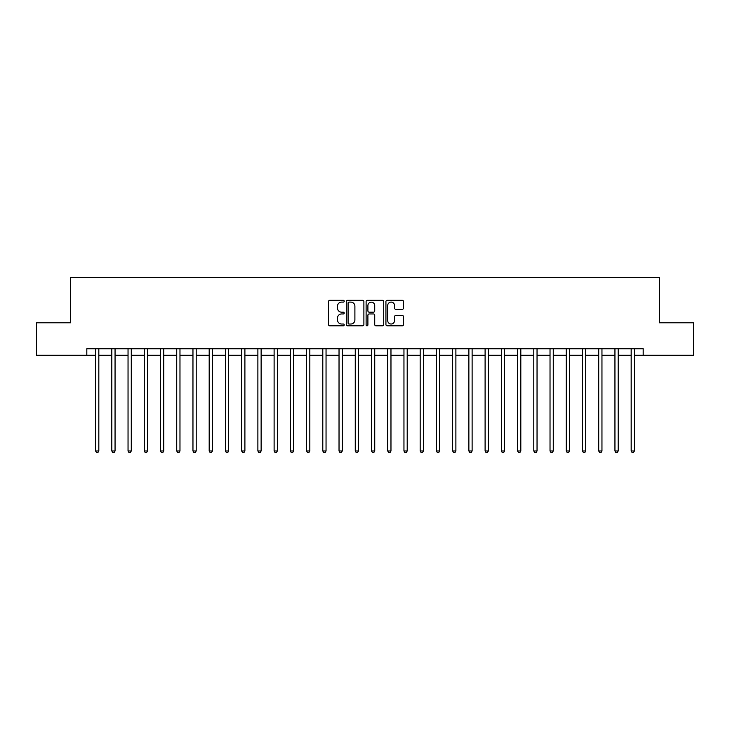<?xml version="1.0" encoding="UTF-8"?>
<svg xmlns="http://www.w3.org/2000/svg" width="730" height="730" viewBox="0 0 730 730"><rect width="100%" height="100%" fill="white"/><g stroke="black" fill="none" stroke-linecap="round" stroke-linejoin="round"><path stroke-width="1.09" d="M344.222 301.207A0.894 0.894 0 0 0 343.337 300.322L329.796 300.322A1.277 1.277 0 0 0 328.518 301.59L328.518 324.531A1.277 1.277 0 0 0 329.796 325.808L343.337 325.808A0.894 0.894 0 0 0 344.222 324.914A0.894 0.894 0 0 0 343.337 324.02L341.585 324.02A4.079 4.079 0 0 1 337.506 319.95L337.506 318.034A4.079 4.079 0 0 1 341.585 313.955L343.337 313.955A0.894 0.894 0 0 0 344.222 313.06A0.894 0.894 0 0 0 343.337 312.175L341.585 312.175A4.079 4.079 0 0 1 337.506 308.096L337.506 306.18A4.079 4.079 0 0 1 341.585 302.101L343.337 302.101A0.894 0.894 0 0 0 344.222 301.207M402.248 309.301A1.277 1.277 0 0 0 403.526 308.033L403.526 301.59A1.277 1.277 0 0 0 402.248 300.322L387.21 300.322A1.277 1.277 0 0 0 385.933 301.59L385.933 324.531A1.277 1.277 0 0 0 387.21 325.808L402.248 325.808A1.277 1.277 0 0 0 403.526 324.531L403.526 316.756A1.277 1.277 0 0 0 402.248 315.488L395.815 315.488A1.277 1.277 0 0 0 394.538 316.756L394.538 320.616A3.413 3.413 0 0 1 391.125 324.02A3.413 3.413 0 0 1 387.721 320.616L387.721 305.514A3.413 3.413 0 0 1 391.125 302.101A3.413 3.413 0 0 1 394.538 305.514L394.538 308.033A1.277 1.277 0 0 0 395.815 309.301L402.248 309.301M86.815 355.264L36.5 355.264L36.5 322.797L70.582 322.797L70.582 277.354L659.418 277.354L659.418 322.797L693.5 322.797L693.5 355.264L643.185 355.264L643.185 348.767L86.815 348.767L86.815 355.264L95.575 355.264M363.887 301.59A1.277 1.277 0 0 0 362.609 300.322L347.571 300.322A1.277 1.277 0 0 0 346.294 301.59L346.294 324.531A1.277 1.277 0 0 0 347.571 325.808L362.609 325.808A1.277 1.277 0 0 0 363.887 324.531L363.887 301.59M367.391 300.322L382.429 300.322A1.277 1.277 0 0 1 383.706 301.59L383.706 324.531A1.277 1.277 0 0 1 382.429 325.808L375.996 325.808A1.277 1.277 0 0 1 374.718 324.531L374.718 315.232A1.277 1.277 0 0 0 373.441 313.955L369.17 313.955A1.277 1.277 0 0 0 367.902 315.232L367.902 324.914A0.894 0.894 0 0 1 367.007 325.808A0.894 0.894 0 0 1 366.113 324.914L366.113 301.59A1.277 1.277 0 0 1 367.391 300.322M98.824 355.264L111.809 355.264M115.057 355.264L128.042 355.264M131.281 355.264L144.266 355.264M147.515 355.264L160.5 355.264M163.748 355.264L176.733 355.264M179.972 355.264L192.957 355.264M196.206 355.264L209.191 355.264M212.439 355.264L225.424 355.264M228.663 355.264L241.648 355.264M244.897 355.264L257.882 355.264M261.13 355.264L274.115 355.264M277.354 355.264L290.339 355.264M293.588 355.264L306.573 355.264M309.821 355.264L322.797 355.264M326.045 355.264L339.03 355.264M342.279 355.264L355.264 355.264M358.512 355.264L371.488 355.264M374.736 355.264L387.721 355.264M390.97 355.264L403.955 355.264M407.203 355.264L420.179 355.264M423.427 355.264L436.412 355.264M439.661 355.264L452.646 355.264M455.885 355.264L468.87 355.264M472.118 355.264L485.103 355.264M488.352 355.264L501.337 355.264M504.576 355.264L517.561 355.264M520.809 355.264L533.794 355.264M537.043 355.264L550.028 355.264M553.267 355.264L566.252 355.264M569.5 355.264L582.485 355.264M585.734 355.264L598.719 355.264M601.958 355.264L614.943 355.264M618.191 355.264L631.176 355.264M634.425 355.264L643.185 355.264M348.976 302.101A0.894 0.894 0 0 0 348.082 302.996L348.082 323.135A0.894 0.894 0 0 0 348.976 324.02L350.82 324.02A4.079 4.079 0 0 0 354.899 319.95L354.899 306.18A4.079 4.079 0 0 0 350.82 302.101L348.976 302.101M374.718 305.578A3.413 3.413 0 0 0 371.305 302.165A3.413 3.413 0 0 0 367.902 305.578L367.902 310.898A1.277 1.277 0 0 0 369.17 312.175L373.441 312.175A1.277 1.277 0 0 0 374.718 310.898L374.718 305.578M98.988 348.767L98.915 348.931A1.296 1.296 0 0 0 98.824 349.415L98.824 450.957L95.575 450.957L95.575 349.415A1.296 1.296 0 0 0 95.484 348.931L95.42 348.767M98.824 450.957L97.847 452.646L96.552 452.646L95.575 450.957M115.212 348.767L115.148 348.931A1.296 1.296 0 0 0 115.057 349.415L115.057 450.957L111.809 450.957L111.809 349.415A1.296 1.296 0 0 0 111.717 348.931L111.644 348.767M115.057 450.957L114.081 452.646L112.785 452.646L111.809 450.957M131.446 348.767L131.382 348.931A1.296 1.296 0 0 0 131.281 349.415L131.281 450.957L128.042 450.957L128.042 349.415A1.296 1.296 0 0 0 127.942 348.931L127.878 348.767M131.281 450.957L130.314 452.646L129.009 452.646L128.042 450.957M147.679 348.767L147.606 348.931A1.296 1.296 0 0 0 147.515 349.415L147.515 450.957L144.266 450.957L144.266 349.415A1.296 1.296 0 0 0 144.175 348.931L144.111 348.767M147.515 450.957L146.538 452.646L145.243 452.646L144.266 450.957M163.903 348.767L163.839 348.931A1.296 1.296 0 0 0 163.748 349.415L163.748 450.957L160.5 450.957L160.5 349.415A1.296 1.296 0 0 0 160.408 348.931L160.335 348.767M163.748 450.957L162.772 452.646L161.476 452.646L160.5 450.957M180.137 348.767L180.073 348.931A1.296 1.296 0 0 0 179.972 349.415L179.972 450.957L176.733 450.957L176.733 349.415A1.296 1.296 0 0 0 176.633 348.931L176.569 348.767M179.972 450.957L179.005 452.646L177.7 452.646L176.733 450.957M196.37 348.767L196.297 348.931A1.296 1.296 0 0 0 196.206 349.415L196.206 450.957L192.957 450.957L192.957 349.415A1.296 1.296 0 0 0 192.866 348.931L192.802 348.767M196.206 450.957L195.229 452.646L193.934 452.646L192.957 450.957M212.594 348.767L212.53 348.931A1.296 1.296 0 0 0 212.439 349.415L212.439 450.957L209.191 450.957L209.191 349.415A1.296 1.296 0 0 0 209.099 348.931L209.026 348.767M212.439 450.957L211.463 452.646L210.167 452.646L209.191 450.957M228.828 348.767L228.764 348.931A1.296 1.296 0 0 0 228.663 349.415L228.663 450.957L225.424 450.957L225.424 349.415A1.296 1.296 0 0 0 225.324 348.931L225.26 348.767M228.663 450.957L227.696 452.646L226.391 452.646L225.424 450.957M245.052 348.767L244.988 348.931A1.296 1.296 0 0 0 244.897 349.415L244.897 450.957L241.648 450.957L241.648 349.415A1.296 1.296 0 0 0 241.557 348.931L241.493 348.767M244.897 450.957L243.92 452.646L242.625 452.646L241.648 450.957M261.285 348.767L261.221 348.931A1.296 1.296 0 0 0 261.13 349.415L261.13 450.957L257.882 450.957L257.882 349.415A1.296 1.296 0 0 0 257.79 348.931L257.717 348.767M261.13 450.957L260.154 452.646L258.858 452.646L257.882 450.957M277.519 348.767L277.455 348.931A1.296 1.296 0 0 0 277.354 349.415L277.354 450.957L274.115 450.957L274.115 349.415A1.296 1.296 0 0 0 274.015 348.931L273.951 348.767M277.354 450.957L276.387 452.646L275.082 452.646L274.115 450.957M293.743 348.767L293.679 348.931A1.296 1.296 0 0 0 293.588 349.415L293.588 450.957L290.339 450.957L290.339 349.415A1.296 1.296 0 0 0 290.248 348.931L290.184 348.767M293.588 450.957L292.611 452.646L291.316 452.646L290.339 450.957M309.976 348.767L309.912 348.931A1.296 1.296 0 0 0 309.821 349.415L309.821 450.957L306.573 450.957L306.573 349.415A1.296 1.296 0 0 0 306.481 348.931L306.408 348.767M309.821 450.957L308.845 452.646L307.549 452.646L306.573 450.957M326.21 348.767L326.146 348.931A1.296 1.296 0 0 0 326.045 349.415L326.045 450.957L322.797 450.957L322.797 349.415A1.296 1.296 0 0 0 322.706 348.931L322.642 348.767M326.045 450.957L325.078 452.646L323.773 452.646L322.797 450.957M342.434 348.767L342.37 348.931A1.296 1.296 0 0 0 342.279 349.415L342.279 450.957L339.03 450.957L339.03 349.415A1.296 1.296 0 0 0 338.939 348.931L338.875 348.767M342.279 450.957L341.302 452.646L340.007 452.646L339.03 450.957M358.667 348.767L358.603 348.931A1.296 1.296 0 0 0 358.512 349.415L358.512 450.957L355.264 450.957L355.264 349.415A1.296 1.296 0 0 0 355.172 348.931L355.099 348.767M358.512 450.957L357.536 452.646L356.24 452.646L355.264 450.957M374.901 348.767L374.828 348.931A1.296 1.296 0 0 0 374.736 349.415L374.736 450.957L371.488 450.957L371.488 349.415A1.296 1.296 0 0 0 371.397 348.931L371.333 348.767M374.736 450.957L373.76 452.646L372.464 452.646L371.488 450.957M391.125 348.767L391.061 348.931A1.296 1.296 0 0 0 390.97 349.415L390.97 450.957L387.721 450.957L387.721 349.415A1.296 1.296 0 0 0 387.63 348.931L387.566 348.767M390.97 450.957L389.993 452.646L388.698 452.646L387.721 450.957M407.358 348.767L407.294 348.931A1.296 1.296 0 0 0 407.203 349.415L407.203 450.957L403.955 450.957L403.955 349.415A1.296 1.296 0 0 0 403.854 348.931L403.79 348.767M407.203 450.957L406.227 452.646L404.922 452.646L403.955 450.957M423.592 348.767L423.519 348.931A1.296 1.296 0 0 0 423.427 349.415L423.427 450.957L420.179 450.957L420.179 349.415A1.296 1.296 0 0 0 420.088 348.931L420.024 348.767M423.427 450.957L422.451 452.646L421.155 452.646L420.179 450.957M439.816 348.767L439.752 348.931A1.296 1.296 0 0 0 439.661 349.415L439.661 450.957L436.412 450.957L436.412 349.415A1.296 1.296 0 0 0 436.321 348.931L436.257 348.767M439.661 450.957L438.684 452.646L437.389 452.646L436.412 450.957M456.049 348.767L455.985 348.931A1.296 1.296 0 0 0 455.885 349.415L455.885 450.957L452.646 450.957L452.646 349.415A1.296 1.296 0 0 0 452.545 348.931L452.481 348.767M455.885 450.957L454.918 452.646L453.613 452.646L452.646 450.957M472.283 348.767L472.21 348.931A1.296 1.296 0 0 0 472.118 349.415L472.118 450.957L468.87 450.957L468.87 349.415A1.296 1.296 0 0 0 468.779 348.931L468.715 348.767M472.118 450.957L471.142 452.646L469.846 452.646L468.87 450.957M488.507 348.767L488.443 348.931A1.296 1.296 0 0 0 488.352 349.415L488.352 450.957L485.103 450.957L485.103 349.415A1.296 1.296 0 0 0 485.012 348.931L484.948 348.767M488.352 450.957L487.375 452.646L486.08 452.646L485.103 450.957M504.74 348.767L504.676 348.931A1.296 1.296 0 0 0 504.576 349.415L504.576 450.957L501.337 450.957L501.337 349.415A1.296 1.296 0 0 0 501.236 348.931L501.172 348.767M504.576 450.957L503.609 452.646L502.304 452.646L501.337 450.957M520.974 348.767L520.901 348.931A1.296 1.296 0 0 0 520.809 349.415L520.809 450.957L517.561 450.957L517.561 349.415A1.296 1.296 0 0 0 517.47 348.931L517.406 348.767M520.809 450.957L519.833 452.646L518.537 452.646L517.561 450.957M537.198 348.767L537.134 348.931A1.296 1.296 0 0 0 537.043 349.415L537.043 450.957L533.794 450.957L533.794 349.415A1.296 1.296 0 0 0 533.703 348.931L533.63 348.767M537.043 450.957L536.066 452.646L534.771 452.646L533.794 450.957M553.431 348.767L553.367 348.931A1.296 1.296 0 0 0 553.267 349.415L553.267 450.957L550.028 450.957L550.028 349.415A1.296 1.296 0 0 0 549.927 348.931L549.863 348.767M553.267 450.957L552.3 452.646L550.995 452.646L550.028 450.957M569.665 348.767L569.592 348.931A1.296 1.296 0 0 0 569.5 349.415L569.5 450.957L566.252 450.957L566.252 349.415A1.296 1.296 0 0 0 566.161 348.931L566.097 348.767M569.5 450.957L568.524 452.646L567.228 452.646L566.252 450.957M585.889 348.767L585.825 348.931A1.296 1.296 0 0 0 585.734 349.415L585.734 450.957L582.485 450.957L582.485 349.415A1.296 1.296 0 0 0 582.394 348.931L582.321 348.767M585.734 450.957L584.757 452.646L583.462 452.646L582.485 450.957M602.122 348.767L602.058 348.931A1.296 1.296 0 0 0 601.958 349.415L601.958 450.957L598.719 450.957L598.719 349.415A1.296 1.296 0 0 0 598.618 348.931L598.554 348.767M601.958 450.957L600.991 452.646L599.686 452.646L598.719 450.957M618.356 348.767L618.283 348.931A1.296 1.296 0 0 0 618.191 349.415L618.191 450.957L614.943 450.957L614.943 349.415A1.296 1.296 0 0 0 614.852 348.931L614.788 348.767M618.191 450.957L617.215 452.646L615.919 452.646L614.943 450.957M634.58 348.767L634.516 348.931A1.296 1.296 0 0 0 634.425 349.415L634.425 450.957L631.176 450.957L631.176 349.415A1.296 1.296 0 0 0 631.085 348.931L631.012 348.767M634.425 450.957L633.448 452.646L632.153 452.646L631.176 450.957"/></g></svg>
